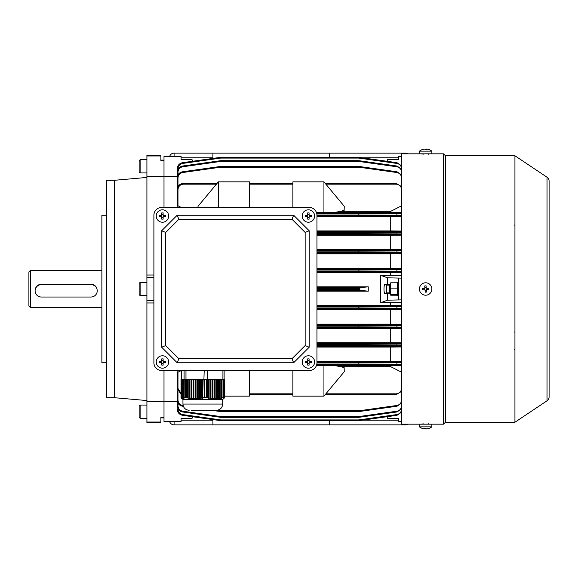 <?xml version="1.0" encoding="UTF-8"?>
<svg xmlns="http://www.w3.org/2000/svg" width="578" height="578" viewBox="0 0 578 578"><rect width="100%" height="100%" fill="white"/><g stroke="black" fill="none" stroke-linecap="round" stroke-linejoin="round"><path stroke-width="0.87" d="M139.154 161.024L139.154 171.955L139.154 161.024M386.364 292.88L386.364 285.12L386.364 292.88L389.782 292.88M431.86 424.173L401.58 424.173L401.58 153.827L443.507 153.827L443.507 424.173L431.86 424.173L431.86 426.853L419.44 426.853A10.093 10.093 0 0 0 422.511 428.486A9.877 0.672 120.1 0 0 422.532 428.493A9.877 0.672 120.1 0 0 422.547 428.486M431.86 426.853A10.093 10.093 0 0 1 428.789 428.486A9.877 0.672 -120.1 0 1 428.789 428.486A9.877 0.672 -120.1 0 1 428.768 428.493A9.877 0.672 -120.1 0 1 428.703 428.471A10.072 10.036 90 0 1 426.275 428.941A10.072 0.795 -90 0 1 426.087 428.471A9.877 8.526 172.2 0 1 424.722 428.471A10.072 0.795 90 0 0 424.917 428.941A10.072 10.036 90 0 1 422.489 428.471A9.877 0.672 120.1 0 0 422.511 428.486M426.383 428.934L426.383 428.941A10.072 10.036 -90 0 0 428.753 428.486M425.646 428.486A9.877 8.526 -172.2 0 0 426.087 428.486M424.917 428.479L424.917 428.941A10.072 10.036 -90 0 0 425.025 428.941A10.072 0.795 90 0 0 425.213 428.486M425.025 428.486L425.025 428.941M329.373 420.668L329.373 424.873L174.094 424.873A4.66 4.66 0 0 1 169.701 421.767A4.66 4.66 0 0 0 174.094 424.873L174.094 421.767M405.46 424.173L405.46 424.873A4.66 4.66 0 0 0 407.916 424.173A4.66 4.66 0 0 1 405.46 424.873L329.373 424.873M212.914 419.577L212.914 424.873M181.08 156.681L164 156.681L164 156.233L181.08 156.233L181.08 159.34L188.992 159.34M160.894 160.113L164 160.113L164 207.473L164 176.507L146.913 176.507L146.913 155.966L160.894 155.966L160.894 155.453L146.913 155.453L146.913 155.966M106.54 215.24L101.88 215.24L101.88 362.76L106.54 362.76M114.307 397.7L114.307 180.3L106.54 180.3L106.54 397.7L114.307 397.7L146.913 400.554M114.307 180.3L146.913 177.446M146.913 422.034L146.913 422.547L160.894 422.547L160.894 422.034L146.913 422.034L146.913 401.493L164 401.493L164 370.527L164 417.887L160.894 417.887M153.9 275.027L146.913 275.027L146.913 300.647L153.9 300.647M146.913 277.353L153.9 277.353M146.913 300.647L146.913 302.973L153.9 302.973M160.894 422.034L160.894 417.309L164 417.309L164 421.319L181.08 421.319L181.08 421.767L164 421.767L164 421.319M164 156.681L164 160.691L160.894 160.691L160.894 155.966M146.913 275.027L146.913 176.507M146.913 401.493L146.913 302.973M390.67 418.79L397.585 418.79M161.667 370.527A7.767 7.767 0 0 1 153.9 362.76L153.9 215.24A7.767 7.767 0 0 1 161.667 207.473L309.187 207.473A7.767 7.767 0 0 1 316.954 215.24L316.954 362.76A7.767 7.767 0 0 1 309.187 370.527L161.667 370.527L309.187 370.527M309.187 347.234L305.155 345.557L291.984 358.728L293.66 362.76L177.193 362.76L161.667 347.234L161.667 230.766L177.193 215.24L293.66 215.24L309.187 230.766L309.187 347.234L293.66 362.76M177.193 362.76L178.869 358.728L165.705 345.557L161.667 347.234M161.667 230.766L165.705 232.443L178.869 219.272L177.193 215.24M293.66 215.24L291.984 219.272L305.155 232.443L309.187 230.766M178.869 358.728L291.984 358.728M305.155 232.443L305.155 345.557M178.869 219.272L291.984 219.272M165.705 232.443L165.705 345.557M514.189 225.03L514.94 225.21M514.608 332.126A0.773 0.592 180 0 0 514.94 331.642M514.608 332.01A0.773 0.506 -0 0 0 514.94 331.599M514.94 349.596L514.189 349.892M390.381 293.66L390.67 288.126L397.585 288.126L397.585 295.604M389.782 293.66L389.782 284.34M390.714 294.729L397.585 294.729M397.585 282.396L397.585 288.126M390.67 288.126L390.179 284.34M316.954 362.76L316.954 215.24M309.187 207.473L161.667 207.473M153.9 215.24L153.9 362.76M314.62 361.98A6.213 6.213 0 0 0 308.414 355.773A6.213 6.213 0 0 0 302.2 361.98A6.213 6.213 0 0 0 308.414 368.193A6.213 6.213 0 0 0 314.62 361.98M305.292 361.301A9.877 4.935 90 0 0 305.278 361.98A9.877 4.935 90 0 0 305.292 362.666L307.727 362.666L307.727 365.101A9.877 4.935 0 0 0 309.093 365.101L309.093 362.666L311.528 362.666A9.877 4.935 -90 0 0 311.542 361.98A9.877 4.935 -90 0 0 311.528 361.301L309.093 361.301L309.093 358.866A9.877 4.935 180 0 0 307.727 358.866L307.727 361.301L305.292 361.301M310.126 361.301L310.126 362.666M309.093 363.699L307.727 363.699M306.694 362.666L306.694 361.301M307.727 360.267L309.093 360.267M314.62 216.02A6.213 6.213 0 0 0 308.414 209.807A6.213 6.213 0 0 0 302.2 216.02A6.213 6.213 0 0 0 308.414 222.227A6.213 6.213 0 0 0 314.62 216.02M305.292 215.334A9.877 4.935 90 0 0 305.278 216.02A9.877 4.935 90 0 0 305.292 216.699L307.727 216.699L307.727 219.134A9.877 4.935 0 0 0 309.093 219.134L309.093 216.699L311.528 216.699A9.877 4.935 -90 0 0 311.542 216.02A9.877 4.935 -90 0 0 311.528 215.334L309.093 215.334L309.093 212.899A9.877 4.935 180 0 0 307.727 212.899L307.727 215.334L305.292 215.334M310.126 215.334L310.126 216.699M309.093 217.733L307.727 217.733M306.694 216.699L306.694 215.334M307.727 214.301L309.093 214.301M35.114 290.835A6.213 6.192 180 0 0 41.32 297.027L91.013 297.027A6.213 6.192 180 0 0 97.227 290.835A6.213 6.192 180 0 0 91.013 284.643L41.32 284.643A6.213 6.192 180 0 0 35.114 290.835L35.114 290.474C35.475 286.681 37.548 284.586 41.32 284.195L91.013 284.195C94.785 284.586 96.858 286.674 97.227 290.474L97.227 290.835M30.453 307.633L28.9 306.08L28.9 271.92L30.453 270.367L30.453 307.633L101.88 307.633M390.67 159.21L397.585 159.21M223.686 398.755L224.777 397.426L224.777 379.219L224.372 379.219L224.185 397.462L223.758 397.44L223.758 379.219L223.281 379.219L223.281 397.527L222.805 397.931L223.758 397.44M223.281 397.527L222.046 397.881L222.046 379.219L221.432 379.219L221.432 398.04L220.955 398.466L222.046 397.881M221.432 398.04L220.196 398.321L220.196 379.219L219.582 379.219L219.582 398.437L219.113 398.871L220.196 398.321M219.582 398.437L218.347 398.618L218.347 379.219L217.733 379.219L217.733 398.69L217.263 399.131L218.347 398.618M217.733 398.69L216.504 398.777L216.504 379.219L215.883 379.219L215.883 398.798L215.413 399.246L216.504 398.777M215.883 398.798L214.655 398.784L214.655 379.219L214.033 379.219L214.033 398.755L213.564 399.203L214.655 398.784M214.033 398.755L212.805 398.647L212.805 379.219L212.191 379.219L212.191 398.567L211.714 399.001L212.805 398.647M212.191 398.567L210.956 398.358L210.956 379.219L210.341 379.219L210.341 398.235L209.865 398.661L210.956 398.358M210.341 398.235L209.106 397.939L209.106 379.219L208.492 379.219L208.492 397.765L208.022 398.177L209.106 397.939M208.492 397.765L207.213 397.433L207.213 379.219L206.324 379.219L206.173 397.585L207.213 397.433M206.324 397.454L204.728 397.447L204.728 379.219L204.2 379.219L204.222 397.931L204.728 397.447M203.926 397.527L202.495 397.881L202.495 379.219L203.926 379.219L204.222 397.931M201.773 398.04L200.342 398.321L200.342 379.219L201.773 379.219L201.773 398.04L202.076 398.466L202.791 398.3L202.495 397.881M199.627 398.437L198.189 398.618L198.189 379.219L199.627 379.219L199.627 398.437L199.923 398.871L200.638 398.748L200.342 398.321M197.474 398.69L196.036 398.777L196.036 379.219L197.474 379.219L197.474 398.69L198.485 399.058L198.189 398.618M195.321 398.798L193.89 398.784L193.89 379.219L195.321 379.219L195.321 398.798L196.339 399.225L196.036 398.777M193.168 398.755L191.737 398.647L191.737 379.219L193.168 379.219L193.168 398.755L193.464 399.203L194.186 399.232L193.89 398.784M191.015 398.567L189.584 398.358L189.584 379.219L191.015 379.219L191.015 398.567L192.033 399.087L191.737 398.647M188.869 398.235L187.431 397.939L187.431 379.219L188.869 379.219L188.869 398.235L189.88 398.791L189.584 398.358M186.716 397.765L185.408 397.433L185.408 379.219L186.716 379.219L186.716 397.765L187.431 397.939M185.408 397.433L185.314 379.219L184.859 379.219L184.859 397.585L185.581 397.794L185.314 397.433M184.765 397.454L183.79 397.447L183.79 379.219L184.765 379.219L184.859 397.585M183.464 397.527L183.262 379.219L183.464 397.527L184.339 397.729L183.79 397.447M183.161 398.04L182.959 379.219L183.161 398.04L184.035 398.3L183.262 397.881M182.858 398.437L182.655 379.219L182.858 398.437L183.732 398.748L182.959 398.321M182.554 398.69L182.352 379.219L182.554 398.69L183.428 399.058L182.655 398.618M182.251 398.798L182.048 379.219L182.251 398.798L183.125 399.225L182.352 398.777M181.745 398.647L181.947 379.219L181.947 398.755L182.821 399.232L182.048 398.784M181.644 398.567L181.644 379.219L181.745 398.618M181.347 398.235L181.347 379.219L181.449 398.285M181.044 397.765L181.044 379.219L181.145 397.823M224.372 379.219L223.758 379.219M207.372 397.433L207.213 379.219M206.324 379.219L204.728 379.219M210.341 379.219L209.106 379.219M208.492 379.219L207.372 379.219M212.191 379.219L210.956 379.219M214.033 379.219L212.805 379.219M215.883 379.219L214.655 379.219M217.733 379.219L216.504 379.219M219.582 379.219L218.347 379.219M221.432 379.219L220.196 379.219M223.281 379.219L222.046 379.219M203.926 379.219L204.2 370.527M202.076 379.219L202.076 398.466M201.773 379.219L202.495 379.219M199.923 379.219L199.923 398.871M199.627 379.219L200.342 379.219M197.77 379.219L197.77 399.131M197.474 379.219L198.189 379.219M195.617 379.219L195.617 399.246M195.321 379.219L196.036 379.219M193.464 379.219L193.464 399.203M193.168 379.219L193.89 379.219M191.318 379.219L191.318 399.001M191.015 379.219L191.737 379.219M189.165 379.219L189.165 398.661M188.869 379.219L189.584 379.219M187.012 379.219L187.012 398.177M186.716 379.219L187.431 379.219M223.426 397.729L223.426 379.219M221.576 398.3L221.576 379.219M219.727 398.748L219.727 379.219M217.877 399.058L217.877 379.219M216.028 399.225L216.028 379.219M214.178 399.232L214.178 379.219M212.336 399.087L212.336 379.219M210.486 398.791L210.486 379.219M208.636 398.35L208.636 379.219M206.787 397.794L206.787 379.219M224.777 397.426L224.719 379.219M207.271 379.219L207.271 370.527M222.696 404.065L182.944 404.065L182.944 399.405L222.696 399.405L222.696 404.065C222.328 407.837 220.254 409.91 216.483 410.279L213.578 410.279M216.483 410.279L191.174 410.279M222.927 379.219L222.927 370.527M224.119 379.219L224.119 370.527M181.521 379.219L181.521 370.527M184.086 379.219L184.086 370.527M185.971 379.219L185.971 370.527M168.653 361.98A6.213 6.213 0 0 0 162.447 355.773A6.213 6.213 0 0 0 156.233 361.98A6.213 6.213 0 0 0 162.447 368.193A6.213 6.213 0 0 0 168.653 361.98M159.326 361.301A9.877 4.935 90 0 0 159.311 361.98A9.877 4.935 90 0 0 159.326 362.666L161.761 362.666L161.761 365.101A9.877 4.935 0 0 0 163.126 365.101L163.126 362.666L165.561 362.666A9.877 4.935 -90 0 0 165.575 361.98A9.877 4.935 -90 0 0 165.561 361.301L163.126 361.301L163.126 358.866A9.877 4.935 180 0 0 161.761 358.866L161.761 361.301L159.326 361.301M164.159 361.301L164.159 362.666M163.126 363.699L161.761 363.699M160.735 362.666L160.735 361.301M161.761 360.267L163.126 360.267M422.496 149.521A9.877 0.672 59.9 0 1 422.511 149.514A10.093 10.093 0 0 0 419.44 151.147L419.44 153.827L431.86 153.827L431.86 151.147A10.093 10.093 0 0 0 428.789 149.514A9.877 0.672 -59.9 0 0 428.789 149.514A9.877 0.672 -59.9 0 0 428.768 149.507A9.877 0.672 -59.9 0 0 428.753 149.514M419.455 151.147L431.86 151.147M422.511 149.514A9.877 0.672 59.9 0 1 422.532 149.507A9.877 0.672 59.9 0 1 422.597 149.529A10.072 10.036 -90 0 1 425.025 149.059A10.072 0.795 90 0 1 425.213 149.529A9.877 8.526 -7.8 0 1 426.578 149.529A10.072 0.795 -90 0 0 426.383 149.059A10.072 10.036 90 0 0 426.275 149.059A10.072 0.795 -90 0 0 426.087 149.514M424.917 149.066L424.917 149.059A10.072 10.036 90 0 0 422.547 149.514M425.646 149.514A9.877 8.526 7.8 0 0 425.213 149.514M426.383 149.521L426.383 149.059A10.072 10.036 -90 0 1 428.811 149.529M426.275 149.514L426.275 149.059M397.678 418.66L387.607 418.66L386.971 416.716L358.931 420.661L397.007 415.307L358.931 420.661A0.773 0.773 0 0 1 358.822 420.668L220.731 420.668A0.773 0.773 0 0 1 220.623 420.661L182.54 415.307L220.623 420.661L192.582 416.716L191.947 418.66L181.08 418.66L188.992 418.66M139.154 416.976L139.154 406.37M139.154 412.324L139.154 408.942M169.701 156.233A4.66 4.66 0 0 1 174.094 153.127L212.914 153.127L212.914 158.423M407.916 153.827A4.66 4.66 0 0 0 405.46 153.127L212.914 153.127M329.373 153.127L329.373 157.332M427.98 424.165L420.213 424.173M547.026 400.792L547.026 177.208A4.66 4.66 0 0 1 549.1 181.08L549.1 396.92A4.66 4.66 0 0 1 547.026 400.792L514.94 422.236L445.45 422.236L445.45 155.764L443.507 153.827M445.45 422.236L443.507 424.173M514.94 422.236L514.94 155.764L445.45 155.764M547.026 177.208L514.94 155.764M421.384 424.108L422.858 424.071M422.561 153.921L421.427 153.9M431.838 288.509A6.213 6.213 0 0 0 425.162 282.808A6.213 6.213 0 0 0 419.455 289.491A6.213 6.213 0 0 0 426.138 295.192A6.213 6.213 0 0 0 431.838 288.509M422.489 288.567A9.877 4.935 85.5 0 0 422.532 289.246A9.877 4.935 85.5 0 0 422.597 289.925L425.025 289.737L425.213 292.165A9.877 4.935 -4.5 0 0 426.578 292.056L426.383 289.629L428.811 289.434A9.877 4.935 -94.5 0 0 428.768 288.754A9.877 4.935 -94.5 0 0 428.703 288.075L426.275 288.263L426.087 285.835A9.877 4.935 175.5 0 0 424.722 285.944L424.917 288.371L422.489 288.567M427.301 288.184L427.409 289.549M426.463 290.655L425.105 290.763M423.999 289.816L423.891 288.451M424.83 287.345L426.196 287.237M139.154 290.886L139.154 283.372L140.122 282.404L140.122 295.596L139.154 294.628L139.154 290.886M139.154 292.526L139.154 287.801M168.653 216.02A6.213 6.213 0 0 0 162.447 209.807A6.213 6.213 0 0 0 156.233 216.02A6.213 6.213 0 0 0 162.447 222.227A6.213 6.213 0 0 0 168.653 216.02M159.326 215.334A9.877 4.935 90 0 0 159.311 216.02A9.877 4.935 90 0 0 159.326 216.699L161.761 216.699L161.761 219.134A9.877 4.935 0 0 0 163.126 219.134L163.126 216.699L165.561 216.699A9.877 4.935 -90 0 0 165.575 216.02A9.877 4.935 -90 0 0 165.561 215.334L163.126 215.334L163.126 212.899A9.877 4.935 180 0 0 161.761 212.899L161.761 215.334L159.326 215.334M164.159 215.334L164.159 216.699M163.126 217.733L161.761 217.733M160.735 216.699L160.735 215.334M161.761 214.301L163.126 214.301M401.58 156.681L398.473 156.681L398.473 156.233L401.58 156.233M398.473 418.66L398.473 421.319L401.58 421.319M386.971 161.284L387.607 159.34L397.678 159.34M398.473 156.681L398.473 159.34M387.607 284.34L387.607 277.816L380.664 275.294L380.664 302.706L387.607 300.184L387.607 293.66L385.338 293.66C383.539 295.315 383.539 282.685 385.338 284.34L390.714 284.34L390.714 282.786L398.473 282.786M401.58 278.134L387.607 277.816M401.58 275.764L380.664 275.294M387.607 300.184L401.58 299.866M380.664 302.706L401.58 302.236M387.607 293.66L390.714 293.66L390.714 295.214L398.473 295.214M398.473 421.319L398.473 421.767L401.58 421.767M398.473 278.134L398.473 299.866M390.714 275.294L390.714 272.541L401.58 272.397M401.58 305.603L390.714 305.459L390.714 302.706M390.714 272.541L316.954 272.541M316.954 289.571L359.111 289.571L359.928 290.344L368.251 291.175L368.251 286.825L316.954 286.825M368.251 291.175L316.954 291.175M390.714 305.459L316.954 305.459M177.193 181.514L177.193 168.841L177.193 176.984L177.193 176.413L164 176.413M177.193 207.473L177.193 189.62C177.591 185.87 179.664 183.804 183.407 183.407L217.053 183.407M224.777 396.147L249.4 396.147L249.4 370.527M323.94 365.404L323.94 396.147L344.264 371.705L344.127 367.492L335.009 365.585L316.491 365.404M401.58 372.196L390.714 366.669L390.714 365.708L335.616 365.708M390.714 365.708L401.58 365.578M181.304 370.527L177.973 372.196L177.973 388.402L180.856 393.199M249.4 394.593L292.88 394.593L249.4 394.593M390.714 366.669L340.204 366.669M325.862 393.835L396.147 393.835C399.427 393.488 401.233 391.674 401.58 388.402M325.233 394.593L396.147 394.593L325.233 394.593L396.147 394.593L401.58 391.385L396.147 394.593L325.233 394.593M323.94 181.853L344.264 206.295L344.127 210.508L335.009 212.415L323.94 212.596L323.94 181.853L292.88 181.853L292.88 207.473M323.94 212.596L316.491 212.596M401.58 212.422L335.616 212.292M390.714 212.292L390.714 211.331L340.204 211.331M390.714 211.331L401.58 205.804M401.58 189.598C401.233 186.326 399.427 184.512 396.147 184.165L325.862 184.165M325.233 183.407L396.147 183.407L401.58 186.615L396.147 183.407L396.147 184.165M249.4 183.407L292.88 183.407M216.425 184.165L183.407 184.165C180.126 184.512 178.32 186.326 177.973 189.598L177.973 205.804L181.304 207.473M218.347 207.473L218.347 181.853L198.016 206.295L198.059 207.473M177.193 401.016L177.193 386.899M177.973 388.402L177.193 388.38L180.856 394.044L177.193 388.38L177.193 370.527M177.193 373.309L177.973 372.196M177.973 205.804L177.193 204.691M401.58 342.862L390.714 342.725L390.714 328.441L401.58 328.304M401.58 361.496L390.714 361.366L390.714 347.075L401.58 346.945M390.714 328.441L316.954 328.441M390.714 342.725L316.954 342.725M390.714 361.366L316.954 361.366M390.714 347.075L316.954 347.075M401.58 324.236L390.714 324.092L390.714 309.808L401.58 309.671M390.714 309.808L316.954 309.808M390.714 324.092L316.954 324.092M401.58 249.696L390.714 249.559L390.714 235.275L401.58 235.138M401.58 268.329L390.714 268.192L390.714 253.908L401.58 253.764M390.714 235.275L316.954 235.275M390.714 249.559L316.954 249.559M390.714 253.908L316.954 253.908M390.714 268.192L316.954 268.192M401.58 231.056L390.714 230.925L390.714 216.634L401.58 216.504M390.714 230.925L316.954 230.925M390.714 216.634L316.954 216.634M164 401.587L177.193 401.587M181.08 159.34L191.947 159.34L192.582 161.284L220.623 157.339L182.54 162.693L220.623 157.339A0.773 0.773 0 0 1 220.731 157.332L358.822 157.332L358.822 158.083L220.731 158.083L182.648 163.437C179.772 164.087 178.219 165.879 177.973 168.812L177.973 169.181M177.193 182.388L177.193 172.186C177.475 168.834 179.259 166.782 182.54 166.038L220.623 160.684A0.773 0.773 0 0 1 220.731 160.677L358.822 160.677A0.773 0.773 0 0 1 358.931 160.684L397.007 166.038L358.931 160.684A0.773 0.773 0 0 0 358.822 160.677L358.822 161.428L358.931 160.684M177.193 191.101L177.193 177.937C177.475 174.578 179.259 172.526 182.54 171.782L220.623 166.435L220.731 167.179L182.648 172.533C179.772 173.183 178.219 174.975 177.973 177.916L177.973 186.615M220.623 166.435A0.773 0.773 0 0 1 220.731 166.428L358.822 166.428A0.773 0.773 0 0 1 358.931 166.435L397.007 171.782L401.58 174.932L397.007 171.782L396.905 172.533L358.822 167.179L358.931 166.435M396.905 405.467L397.007 406.218L401.58 403.068L397.007 406.218L358.931 411.565A0.773 0.773 0 0 1 358.822 411.572L220.731 411.572A0.773 0.773 0 0 1 220.623 411.565L211.44 410.279L220.623 411.565L220.731 410.821L358.822 410.821L396.905 405.467C399.781 404.817 401.334 403.025 401.58 400.084M386.971 416.716L358.931 420.661A0.773 0.773 0 0 1 358.822 420.668A0.773 0.773 0 0 0 358.931 420.661A0.773 0.773 0 0 1 358.822 420.668A0.773 0.773 0 0 0 358.931 420.661A0.773 0.773 0 0 1 358.822 420.668L220.731 420.668A0.773 0.773 0 0 1 220.623 420.661A0.773 0.773 0 0 0 220.731 420.668L220.731 419.917L358.822 419.917L396.905 414.563C399.781 413.913 401.334 412.121 401.58 409.188M177.973 403.068L177.973 405.835C178.219 408.776 179.772 410.568 182.648 411.218L220.731 416.572L220.623 417.316A0.773 0.773 0 0 0 220.731 417.323L358.822 417.323L220.731 417.323A0.773 0.773 0 0 1 220.623 417.316L182.54 411.962C179.259 411.218 177.475 409.166 177.193 405.814L177.193 395.612M368.251 286.825L359.928 287.656L359.841 290.3M396.905 411.218L397.007 411.962L401.58 408.819L397.007 411.962L358.931 417.316L358.822 416.572L396.905 411.218C399.781 410.568 401.334 408.776 401.58 405.835M358.931 157.339L397.007 162.693L401.58 165.835L397.007 162.693L396.905 163.437L358.822 158.083L358.931 157.339A0.773 0.773 0 0 0 358.822 157.332A0.773 0.773 0 0 1 358.931 157.339M183.371 406.334L182.54 406.218L183.371 406.334M182.54 406.218C179.259 405.474 177.475 403.422 177.193 400.063C177.475 403.422 179.259 405.474 182.54 406.218L182.648 405.467L183.118 405.532M177.973 405.835L177.193 405.814C177.475 409.166 179.259 411.218 182.54 411.962L182.648 411.218M182.54 415.307C179.259 414.563 177.475 412.519 177.193 409.159C177.475 412.519 179.259 414.563 182.54 415.307L182.648 414.563L220.731 419.917L220.623 420.661A0.773 0.773 0 0 0 220.731 420.668A0.773 0.773 0 0 1 220.623 420.661A0.773 0.773 0 0 0 220.731 420.668M182.54 162.693C179.259 163.437 177.475 165.481 177.193 168.841C177.475 165.481 179.259 163.437 182.54 162.693L182.648 163.437M401.58 172.165C401.334 169.224 399.781 167.432 396.905 166.782L358.822 161.428L220.731 161.428L182.648 166.782L182.54 166.038C179.259 166.782 177.475 168.834 177.193 172.186L177.973 172.165L177.973 174.932M182.648 172.533L182.54 171.782C179.259 172.526 177.475 174.578 177.193 177.937L177.973 177.916M183.407 184.165L183.407 183.407C179.664 183.804 177.591 185.87 177.193 189.62L177.973 189.598M397.007 415.307L401.58 412.165L397.007 415.307L396.905 414.563M397.007 166.038L401.58 169.181L397.007 166.038L396.905 166.782M401.58 216.085L358.822 215.804L358.931 215.03L401.58 215.24M401.58 213.716L358.931 213.903L358.822 213.123L401.58 212.877M401.58 234.776L358.822 234.444L358.931 233.664L401.58 233.917M401.58 232.305L358.931 232.529L358.822 231.756L401.58 231.453M401.58 250.903L358.931 251.163L358.931 252.304L401.58 252.579M401.58 272.101L358.822 271.711L358.931 270.938L401.58 271.226M401.58 269.514L358.931 269.796L358.822 269.023L401.58 268.647M401.58 306.774L358.931 307.062L358.931 308.204L401.58 308.486M401.58 327.957L358.822 327.61L358.931 326.837L401.58 327.097M401.58 325.421L358.931 325.696L358.822 324.923L401.58 324.554M401.58 344.083L358.931 344.336L358.931 345.471L401.58 345.695M401.58 365.123L358.822 364.877L358.931 364.097L401.58 364.284M401.58 362.76L358.931 362.97L358.822 362.196L401.58 361.915M316.954 252.304L358.822 252.304L358.822 250.39L401.58 250.043M401.58 253.446L358.822 253.077L358.931 252.304L358.822 253.077L316.954 253.077M316.954 308.204L358.822 308.204L358.822 306.289L401.58 305.899M401.58 309.353L358.822 308.977L358.931 308.204L358.822 308.977L316.954 308.977M401.58 346.547L358.822 346.244L358.822 344.336L316.954 344.336M316.954 343.556L358.822 343.556L358.931 344.336L358.822 343.556L401.58 343.224M358.931 411.565L358.822 410.821L358.822 411.572M358.822 417.323A0.773 0.773 0 0 0 358.931 417.316A0.773 0.773 0 0 1 358.822 417.323L358.822 416.572L220.731 416.572L220.731 417.323M358.931 420.661L358.822 419.917L358.822 420.668M220.623 157.339L220.731 158.083L220.731 157.332A0.773 0.773 0 0 0 220.623 157.339A0.773 0.773 0 0 1 220.731 157.332M220.731 161.428L220.623 160.684A0.773 0.773 0 0 1 220.731 160.677L220.731 161.428M359.111 289.571L359.111 288.429L359.841 287.7M249.4 207.473L249.4 181.853L218.347 181.853M292.88 370.527L292.88 396.147L323.94 396.147M181.08 418.66L181.08 421.319M146.913 159.723L140.122 159.723L140.122 172.923L139.154 171.955M362.103 420.213L398.473 420.213M181.08 420.213L212.914 420.213M91.013 284.643L91.013 284.195M41.32 284.643L41.32 284.195M146.913 405.077L140.122 405.077L140.122 418.277L139.154 417.302M398.473 157.787L362.103 157.787M212.914 157.787L181.08 157.787M405.46 153.127L405.46 153.827M174.094 156.233L174.094 153.127M316.838 364.097L358.822 364.097L358.822 364.877L316.657 364.877M177.973 391.385L177.973 400.084C178.219 403.025 179.772 404.817 182.648 405.467M216.801 410.272L220.731 410.821L220.731 411.572M249.4 393.835L292.88 393.835M396.147 394.593L396.147 393.835M316.657 213.123L358.822 213.123L358.822 213.903L316.838 213.903M401.58 177.916C401.334 174.975 399.781 173.183 396.905 172.533M358.822 166.428L358.822 167.179L220.731 167.179L220.731 166.428M292.88 184.165L249.4 184.165M316.946 215.03L358.822 215.03L358.822 215.804L316.954 215.804M358.822 215.03L358.931 213.903L358.822 215.03M316.954 269.023L358.822 269.023L358.822 269.796L316.954 269.796M316.954 270.938L358.822 270.938L358.822 271.711L316.954 271.711M358.822 270.938L358.931 269.796L358.822 270.938M316.954 231.756L358.822 231.756L358.822 232.529L316.954 232.529M316.954 233.664L358.822 233.664L358.822 234.444L316.954 234.444M358.822 233.664L358.931 232.529L358.822 233.664M316.954 306.289L358.822 306.289L358.822 307.062L316.954 307.062M316.954 250.39L358.822 250.39L358.822 251.163L316.954 251.163M401.58 168.812C401.334 165.879 399.781 164.087 396.905 163.437M177.973 168.812L177.193 168.841M316.954 362.196L358.822 362.196L358.822 362.97L316.946 362.97M358.822 364.097L358.931 362.97L358.822 364.097M182.648 166.782C179.772 167.432 178.219 169.224 177.973 172.165M316.954 324.923L358.822 324.923L358.822 325.696L316.954 325.696M316.954 326.837L358.822 326.837L358.822 327.61L316.954 327.61M358.822 326.837L358.931 325.696L358.822 326.837M316.954 345.471L358.822 345.471L358.822 346.244L316.954 346.244M177.973 408.819L177.973 409.188C178.219 412.121 179.772 413.913 182.648 414.563M177.973 409.188L177.193 409.159M177.973 400.092L177.193 400.063M359.111 288.429L316.954 288.429M359.928 290.344L316.954 290.344M316.954 287.656L359.928 287.656M396.905 215.948L396.905 213M396.905 234.61L396.905 231.605M396.905 253.258L396.905 250.216M396.905 271.906L396.905 268.835M396.905 365L396.905 362.052M396.905 346.395L396.905 343.39M396.905 327.784L396.905 324.742M396.905 309.165L396.905 306.094M140.122 159.723L139.154 160.698M146.913 172.923L140.122 172.923M386.364 285.12L389.782 285.12M423.089 423.631L422.547 424.173M419.44 424.173L419.44 426.853M428.211 423.631L428.753 424.173M398.473 294.628L398.141 295.214M398.473 283.372L398.141 282.786M101.88 270.367L30.453 270.367M183.06 399.405L181.832 398.697M182.944 404.065C183.313 407.837 185.379 409.91 189.151 410.279M222.573 399.405L223.802 398.697M423.089 154.369L422.547 153.827M428.211 154.369L428.753 153.827M146.913 418.277L140.122 418.277M140.122 405.077L139.154 406.045M146.913 282.404L140.122 282.404M146.913 295.596L140.122 295.596"/></g></svg>
